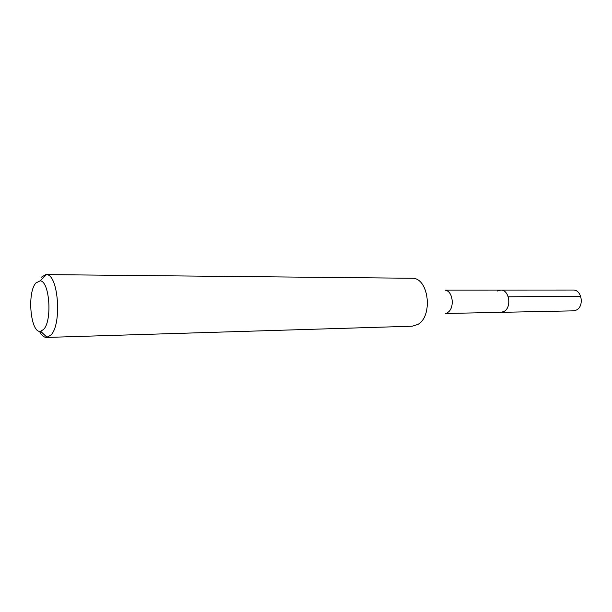 <?xml version="1.0" encoding="UTF-8"?>
<svg xmlns="http://www.w3.org/2000/svg" width="612" height="612" viewBox="0 0 612 612"><rect width="100%" height="100%" fill="white"/><g stroke="black" fill="none" stroke-linecap="round" stroke-linejoin="round"><path stroke-width="0.92" d="M445.322 313.489L573.368 310.85L576.405 310.039C584.514 306.314 581.744 289.468 573.146 290.042L500.738 290.073C509.268 289.461 512.045 307.507 503.99 311.477L500.976 312.342L503.99 311.477C512.045 307.507 509.268 289.461 500.738 290.073L497.487 291.006M445.375 290.21C453.209 291.197 454.877 308.739 447.479 312.602M46.566 337.434L412.182 326.211L417.828 324.452C432.669 316.672 429.242 280.013 413.62 278.276L46.436 274.604C58.446 274.275 62.133 324.857 50.719 335.231L46.566 337.434C43.934 337.434 41.547 335.368 39.413 331.245M41.088 277.335L45.908 274.566M35.871 282.996L40.117 280.854C49.603 280.778 52.487 321.078 43.513 329.501L40.644 331.268C30.692 333.984 26.737 292.857 35.871 282.996M580.712 296.315L508.251 296.797M445.077 290.096L500.738 290.073M40.117 280.854L46.436 274.604M40.644 331.268L47.093 337.388"/></g></svg>
